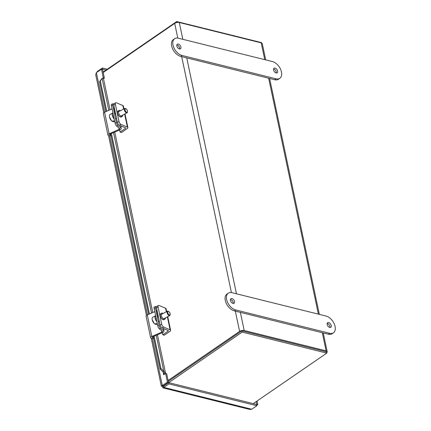 <?xml version="1.0" encoding="UTF-8"?>
<svg xmlns="http://www.w3.org/2000/svg" width="431" height="431" viewBox="0 0 431 431"><rect width="100%" height="100%" fill="white"/><g stroke="black" fill="none" stroke-linecap="round" stroke-linejoin="round"><path stroke-width="0.65" d="M240.67 331.66L168.284 381.376L241.883 330.83L242.152 332.107L326.779 353.118L253.234 403.631M325.755 351.955A1.848 0.83 -11.9 0 0 325.157 351.507L243.235 331.164M326.693 352.693A3.308 1.487 168.1 0 0 327.183 351.653A3.308 1.487 168.1 0 0 326.111 350.85L244.194 330.507A3.308 1.487 168.1 0 0 239.598 331.396L168.101 380.498M103.198 72.5L174.695 23.393A3.308 1.487 -11.9 0 1 179.285 22.509L261.208 42.847A3.308 1.487 -11.9 0 1 262.274 43.655L265.701 59.887M166.678 384.069L242.152 332.107M241.883 330.83L326.509 351.841L326.779 353.118M166.479 383.752L166.538 384.037M261.407 42.906L261.337 42.561L176.705 21.55L103.111 72.096M176.909 22.52L176.705 21.55M162.966 387.873L249.878 409.45L251.752 409.251L256.86 405.738L169.011 383.929L162.966 387.873L162.288 386.316L161.35 386.171L167.427 382.098L165.606 373.472L163.645 374.76L163.225 372.109M96.819 72.381L97.325 71.487L102.433 67.979L107.33 69.197M102.556 78.318L103.3 77.806L101.484 69.181L96.377 72.688L95.714 74.698L103.731 112.723M251.752 409.251L163.909 387.437L163.64 386.16L163.317 386.456M169.011 383.929L168.742 382.653L163.64 386.16C163.268 386.666 163.133 386.499 163.241 385.659C162.589 385.869 162.638 385.939 163.387 385.874L162.32 385.605L152.391 338.502M162.934 385.874L162.288 386.316M257.065 401.002L257.813 404.542L256.763 405.264M97.428 71.966L97.325 71.487M163.241 385.659C162.589 385.869 162.638 385.939 163.387 385.874L168.494 382.367L167.427 382.098M101.355 79.552L101.743 78.878M168.742 382.653L256.59 404.467L256.86 405.738M257.813 404.542L256.499 404.44M256.181 401.606L256.741 404.278M102.459 69.423L102.433 67.979M102.702 69.256L106.037 70.086M101.484 69.181L102.551 69.445L104.372 78.07L103.488 78.679M163.037 371.888L160.17 369.146L160.93 368.457L163.791 371.193L163.037 371.888L163.92 373.198A1.848 0.83 -11.9 0 1 164.114 373.472A1.848 0.83 -11.9 0 1 163.661 374.189L164.324 374.356M102.503 78.55L103.117 78.092L101.84 78.609L99.588 81.653L105.902 111.618M168.494 382.367L166.678 373.736L165.606 373.472M103.3 77.806L104.372 78.07M156.237 335.345L163.791 371.193L165.197 372.68L163.92 373.198M160.17 369.146L153.317 336.622M148.62 314.339L110.595 133.901M106.726 111.257L100.342 80.958L101.414 79.482M103.117 78.092A3.308 1.487 -11.9 0 1 103.467 78.587L110.045 109.803M165.526 373.526A3.308 1.487 168.1 0 0 165.547 373.171A3.308 1.487 168.1 0 0 165.197 372.68M100.342 80.958L99.588 81.653M160.93 368.457L154.142 336.261M149.449 313.978L111.424 133.535M162.083 327.937L163.683 327.086L170.105 329.801A2.484 1.115 -11.9 0 1 170.617 330.313A2.484 1.115 -11.9 0 1 170.008 331.277L164.303 335.194L162.789 334.817L168.031 331.213A1.245 0.56 168.1 0 0 168.338 330.733A1.245 0.56 168.1 0 0 168.079 330.475L162.083 327.937A2.467 1.196 -118 0 1 160.127 325.146L156.491 307.896A2.467 1.196 -118 0 1 156.83 306.349L158.43 305.498A2.467 1.196 -118 0 1 159.136 305.52L165.558 308.235A2.484 1.115 -11.9 0 1 166.07 308.747L166.673 311.597M163.683 327.086A2.467 1.196 -118 0 1 161.727 324.295L158.091 307.044A2.467 1.196 -118 0 1 158.43 305.498M165.461 317.836A3.394 1.643 -118 0 1 164.901 319.182A3.394 1.643 -118 0 1 161.851 316.963A3.394 1.643 -118 0 1 161.706 313.192A3.394 1.643 -118 0 1 162.681 313.218A3.394 1.643 -118 0 1 163.139 313.482M164.901 319.182L163.942 319.694A3.394 1.643 -118 0 1 160.892 317.469A3.394 1.643 -118 0 1 160.747 313.703L161.706 313.192M165.24 329.273A1.083 0.711 103.9 0 1 164.847 329.338A1.083 0.711 103.9 0 1 164.448 328.939M162.336 332.678L162.789 334.817M119.36 125.216L120.96 124.36L127.382 127.08A2.484 1.115 -11.9 0 1 127.894 127.592A2.484 1.115 -11.9 0 1 127.285 128.557L121.585 132.468L120.066 132.091L125.313 128.492A1.245 0.56 168.1 0 0 125.615 128.007A1.245 0.56 168.1 0 0 125.362 127.754L119.36 125.216A2.467 1.196 -118 0 1 117.404 122.426L113.768 105.169A2.467 1.196 -118 0 1 114.113 103.629L115.713 102.777A2.467 1.196 -118 0 1 116.413 102.793L122.835 105.514A2.484 1.115 -11.9 0 1 123.352 106.021L123.95 108.876M120.96 124.36A2.467 1.196 -118 0 1 119.004 121.569L115.368 104.318A2.467 1.196 -118 0 1 115.713 102.777M122.738 115.109A3.394 1.643 -118 0 1 122.178 116.462A3.394 1.643 -118 0 1 119.134 114.237A3.394 1.643 -118 0 1 118.988 110.471A3.394 1.643 -118 0 1 119.958 110.498A3.394 1.643 -118 0 1 120.421 110.756M122.178 116.462L121.219 116.968A3.394 1.643 -118 0 1 118.175 114.748A3.394 1.643 -118 0 1 118.029 110.977L118.988 110.471M122.517 126.552A1.083 0.711 103.9 0 1 122.124 126.612A1.083 0.711 103.9 0 1 121.725 126.213M119.613 129.952L120.066 132.091M153.743 338.637L151.857 338.448A2.484 1.115 -11.9 0 1 150.64 337.775A2.484 1.115 -11.9 0 1 151.841 336.487L161.857 332.102L161.55 330.636M154.788 311.64L147.3 314.921A2.484 1.115 168.1 0 0 146.093 316.209L150.64 337.775M159.249 328.751L160.564 328.244A2.467 0.749 -111.1 0 1 159.077 325.238L157.762 325.75A2.467 0.749 -111.1 0 0 159.249 328.751L162.347 331.288A1.245 0.56 -11.9 0 1 162.46 331.461A1.245 0.56 -11.9 0 1 161.857 332.102M160.564 328.244L163.758 330.857A2.484 1.115 -11.9 0 1 163.979 331.197A2.484 1.115 -11.9 0 1 162.778 332.484L152.924 336.794A1.245 0.56 168.1 0 0 152.321 337.441A1.245 0.56 168.1 0 0 152.93 337.775L153.576 337.839M157.762 325.75L154.126 308.494L155.446 307.987A2.467 0.749 68.9 0 1 155.591 306.533A2.467 0.749 68.9 0 1 156.022 306.678L156.442 307.023M157.342 311.942A2.624 0.797 68.9 0 0 156.868 310.961M154.126 308.494A2.467 0.749 -111.1 0 1 154.271 307.039L155.591 306.533M158.172 317.13L156.862 310.934A2.624 0.797 -111.1 0 1 156.846 309.577M155.446 307.987L159.077 325.238M156.033 317.528A2.467 1.196 62 0 0 156.027 318.628A2.467 1.196 62 0 0 156.539 319.947M170.197 314.377L170.121 314.883A2.467 1.196 -118 0 1 169.733 315.557A2.467 1.196 -118 0 1 169.027 315.535A2.467 1.196 -118 0 1 167.077 312.744A2.467 1.196 -118 0 1 167.417 311.204A2.467 1.196 -118 0 1 168.192 311.257L168.65 311.478A1.972 0.954 -118 0 1 170.197 314.377A1.972 0.954 -118 0 1 169.318 314.905A1.972 0.954 -118 0 1 167.745 312.631A1.972 0.954 -118 0 1 168.65 311.478M155.645 315.691A4.041 1.956 62 0 0 155.629 315.697A4.041 1.956 62 0 0 155.074 318.223A4.041 1.956 62 0 0 156.927 321.785M155.629 315.697L152.773 317.221A4.041 1.956 62 0 0 152.197 319.667A4.041 1.956 62 0 0 152.213 319.748A4.041 1.956 62 0 0 154.223 323.46A4.041 1.956 62 0 0 154.955 324.069L155.92 323.552A4.041 1.956 62 0 0 156.819 323.934L155.855 324.451A4.041 1.956 62 0 0 156.572 324.354L157.38 323.923M155.855 324.451L155.316 323.875M111.02 135.91L109.14 135.727A2.484 1.115 -11.9 0 1 107.917 135.048A2.484 1.115 -11.9 0 1 109.124 133.761L119.139 129.381L118.827 127.91M112.071 108.919L104.577 112.195A2.484 1.115 168.1 0 0 103.375 113.482L107.917 135.048M116.532 126.024L117.846 125.518A2.467 0.749 -111.1 0 1 116.359 122.517L115.045 123.024A2.467 0.749 -111.1 0 0 116.532 126.024L119.629 128.567A1.245 0.56 -11.9 0 1 119.737 128.734A1.245 0.56 -11.9 0 1 119.139 129.381M117.846 125.518L121.036 128.131A2.484 1.115 -11.9 0 1 121.256 128.47A2.484 1.115 -11.9 0 1 120.055 129.763L110.201 134.073A1.245 0.56 168.1 0 0 109.603 134.714A1.245 0.56 168.1 0 0 110.212 135.054L110.853 135.118M115.045 123.024L111.408 105.767L112.723 105.261A2.467 0.749 68.9 0 1 112.868 103.806A2.467 0.749 68.9 0 1 113.299 103.952L113.719 104.297M114.624 109.221A2.624 0.797 68.9 0 0 114.15 108.235M111.408 105.767A2.467 0.749 -111.1 0 1 111.554 104.313L112.868 103.806M115.449 114.404L114.145 108.213A2.624 0.797 -111.1 0 1 114.123 106.85M112.723 105.261L116.359 122.517M113.31 114.808A2.467 1.196 62 0 0 113.31 115.907A2.467 1.196 62 0 0 113.822 117.221M127.474 111.656L127.404 112.157A2.467 1.196 -118 0 1 127.016 112.83A2.467 1.196 -118 0 1 126.31 112.814A2.467 1.196 -118 0 1 124.354 110.024A2.467 1.196 -118 0 1 124.694 108.477A2.467 1.196 -118 0 1 125.469 108.531L125.927 108.752A1.972 0.954 -118 0 1 127.474 111.656A1.972 0.954 -118 0 1 126.601 112.179A1.972 0.954 -118 0 1 125.028 109.905A1.972 0.954 -118 0 1 125.927 108.752M112.922 112.965A4.041 1.956 62 0 0 112.906 112.976A4.041 1.956 62 0 0 112.351 115.503A4.041 1.956 62 0 0 114.21 119.064M112.906 112.976L110.05 114.495A4.041 1.956 62 0 0 109.479 116.941A4.041 1.956 62 0 0 109.496 117.022A4.041 1.956 62 0 0 111.5 120.739A4.041 1.956 62 0 0 112.232 121.343L113.202 120.831A4.041 1.956 62 0 0 114.102 121.208L113.132 121.725A4.041 1.956 62 0 0 113.849 121.628L114.657 121.197M113.132 121.725L112.593 121.154M329.914 327.468A2.775 1.686 55.5 0 0 327.361 323.498A2.775 1.686 55.5 0 0 327.167 323.465M233.203 303.451A2.775 1.686 55.5 0 0 230.644 299.486A2.775 1.686 55.5 0 0 230.45 299.448M333.443 332.797L332.102 333.723A9.865 5.991 -124.5 0 1 328.33 334.214L234.329 310.875A9.865 5.991 -124.5 0 1 226.14 303.085A9.865 5.991 -124.5 0 1 226.927 294.12L228.268 293.193A9.865 5.991 -124.5 0 1 232.04 292.703L326.041 316.042A9.865 5.991 -124.5 0 1 334.23 323.832A9.865 5.991 -124.5 0 1 333.443 332.797A9.865 5.991 -124.5 0 1 329.677 333.292L235.671 309.954A9.865 5.991 -124.5 0 1 227.487 302.163A9.865 5.991 -124.5 0 1 228.268 293.193M328.702 322.577A2.775 1.686 -124.5 0 1 331.008 324.769A2.775 1.686 -124.5 0 1 330.787 327.291A2.775 1.686 -124.5 0 1 327.824 325.96A2.775 1.686 -124.5 0 1 327.641 322.717A2.775 1.686 -124.5 0 1 328.702 322.577M231.986 298.564A2.775 1.686 -124.5 0 1 234.292 300.757A2.775 1.686 -124.5 0 1 234.071 303.279A2.775 1.686 -124.5 0 1 231.113 301.942A2.775 1.686 -124.5 0 1 230.93 298.705A2.775 1.686 -124.5 0 1 231.986 298.564M276.287 72.984A2.775 1.686 55.5 0 0 273.728 69.014A2.775 1.686 55.5 0 0 273.54 68.982M179.576 48.972A2.775 1.686 55.5 0 0 177.017 45.002A2.775 1.686 55.5 0 0 176.823 44.964M279.816 78.318L278.469 79.239A9.865 5.991 -124.5 0 1 274.703 79.735L180.702 56.391A9.865 5.991 -124.5 0 1 172.513 48.601A9.865 5.991 -124.5 0 1 173.3 39.636L174.641 38.709A9.865 5.991 -124.5 0 1 178.407 38.219L272.414 61.558A9.865 5.991 -124.5 0 1 280.603 69.348A9.865 5.991 -124.5 0 1 279.816 78.318A9.865 5.991 -124.5 0 1 276.05 78.808L182.044 55.47A9.865 5.991 -124.5 0 1 173.86 47.679A9.865 5.991 -124.5 0 1 174.641 38.709M275.075 68.093A2.775 1.686 -124.5 0 1 277.375 70.285A2.775 1.686 -124.5 0 1 277.155 72.807A2.775 1.686 -124.5 0 1 274.197 71.476A2.775 1.686 -124.5 0 1 274.014 68.233A2.775 1.686 -124.5 0 1 275.075 68.093M178.359 44.081A2.775 1.686 -124.5 0 1 180.664 46.273A2.775 1.686 -124.5 0 1 180.444 48.795A2.775 1.686 -124.5 0 1 177.48 47.458A2.775 1.686 -124.5 0 1 177.303 44.221A2.775 1.686 -124.5 0 1 178.359 44.081M174.695 23.393L177.793 38.095M181.699 56.639L231.42 292.579M235.326 311.123L239.598 331.396M244.194 330.507L240.369 312.378M236.457 293.797L186.742 57.894M182.83 39.313L179.285 22.509M261.208 42.847L264.747 59.656M268.664 78.232L318.374 314.14M322.291 332.716L326.111 350.85M147.413 314.867L109.673 135.776M104.69 112.146L96.377 72.688M163.575 385.745L164.066 385.864M102.169 78.787L108.817 110.341M113.515 132.624L151.54 313.062M165.493 384.883A6.557 3.981 -124.5 0 1 165.229 384.608M160.127 325.146L161.727 324.295M158.091 307.044L156.491 307.896M168.031 331.213L167.858 330.383M170.105 329.801L167.368 316.817M166.307 311.796L165.558 308.235M164.475 328.95A1.083 0.711 -76.1 0 0 164.863 329.343M117.404 122.426L119.004 121.569M115.368 104.318L113.768 105.169M125.313 128.492L125.135 127.657M127.382 127.08L124.645 114.096M123.589 109.07L122.835 105.514M121.757 126.229A1.083 0.711 -76.1 0 0 122.14 126.617M147.3 314.921L151.841 336.487M152.741 336.886L152.93 337.775M163.247 328.433L163.758 330.857M104.577 112.195L109.124 133.761M110.024 134.16L110.212 135.054M120.524 125.707L121.036 128.131M235.671 309.954L234.329 310.875M328.33 334.214L329.677 333.292M182.044 55.47L180.702 56.391M274.703 79.735L276.05 78.808M327.183 351.653L323.245 332.953M319.328 314.371L269.612 78.469M161.35 386.171L151.27 338.33M146.448 315.444L108.553 135.603M162.907 385.804L162.627 385.901L162.923 385.874M114.738 132.085L152.768 312.529M157.46 334.812L165.547 373.171M164.281 385.718L164.012 385.443M170.617 330.313L167.729 316.623M127.894 127.592L125.012 113.903M163.979 331.197L163.408 328.503M158.689 321.44L159.281 321.127M163.468 318.897L169.733 315.557M161.146 314.544L167.417 311.204M154.223 323.46L152.197 319.667M121.256 128.47L120.691 125.777M115.966 118.719L116.559 118.401M120.745 116.171L127.016 112.83M118.428 111.818L124.694 108.477M111.5 120.739L109.479 116.941"/></g></svg>
